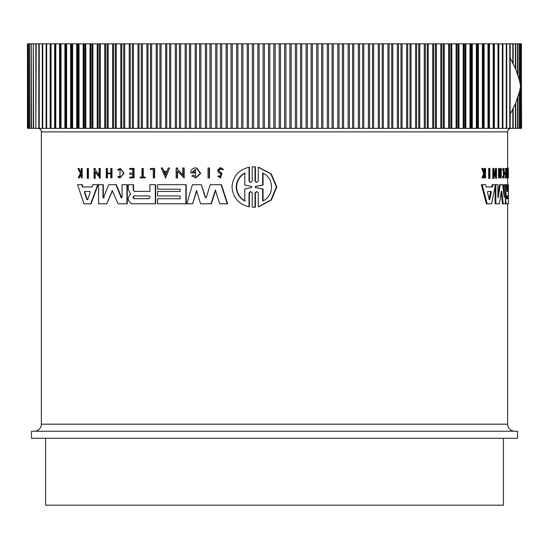 <?xml version="1.0" encoding="UTF-8"?>
<svg xmlns="http://www.w3.org/2000/svg" width="549" height="549" viewBox="0 0 549 549"><rect width="100%" height="100%" fill="white"/><g stroke="black" fill="none" stroke-linecap="round" stroke-linejoin="round"><path stroke-width="0.82" d="M253.81 166.807L255.429 166.848L255.429 181.067L256.04 182.206M254.009 166.807L255.038 166.848L255.038 181.067L256.644 182.522L258.256 181.067L258.256 167.246L258.648 167.246L271.268 173.916L276.826 186.941L271.316 200.056L258.648 206.781L258.256 206.781L258.256 192.96L256.644 191.505L255.038 192.96L255.038 207.179L252.211 207.179L252.211 192.96L250.612 191.498L249.02 192.96L249.02 206.774C238.602 204.262 232.927 197.674 231.994 187.01C232.92 176.359 238.595 169.771 249.02 167.246L249.02 181.06L250.028 182.22M256.843 191.512L255.429 192.96L255.429 207.179L253.81 207.22M250.804 191.512L249.404 192.96L249.404 206.774L249.02 206.774M249.02 167.246L249.404 167.246L249.404 181.06M88.025 168.454L88.41 168.454L88.41 178.391L87.298 178.391L87.298 168.454L88.025 168.454L88.025 178.391M209.142 167.967L209.505 167.967L209.505 177.903L208.044 177.903L208.044 167.967L209.142 167.967L209.142 177.903M154.269 168.454L154.269 177.903L154.619 177.903L154.619 168.454L150.364 168.454L150.364 169.387L153.288 169.387L150.714 169.387M140.537 177.107L141.971 177.107L141.971 168.454L143.248 168.454L143.248 177.107M142.898 168.454L142.898 177.107L145.183 177.107L145.183 177.903L140.18 177.903L140.18 177.107L141.971 177.107M119.991 168.454L123.669 173.223L119.991 178L124.026 173.223L120.348 168.454L117.719 169.497L118.179 170.259L119.991 169.428L119.991 177.018L118.255 176.263L119.757 176.943M120.162 169.435L118.179 170.259M78.596 168.454L80.737 172.825L81.245 171.803L81.245 168.454L82.165 168.454L82.165 177.903L81.245 177.903L81.245 174.259L79.276 177.903L78.226 177.903L80.408 173.484L77.931 168.454L78.994 168.454L81.128 172.825M220.396 167.514L223.525 169.456L222.112 169.799L223.155 169.456L220.396 167.514L217.507 170.368L218.79 172.736L220.966 174.177L220.183 176.73L219.236 175.852M220.581 168.598L218.962 170.368L219.737 171.823L221.995 173.374L220.547 177.903L217.816 176.27L218.873 175.852M130.113 173.127L132.844 173.127L129.756 173.127L129.756 174.287L132.844 174.287L130.113 174.287M132.844 173.127L132.844 169.291L130.113 169.291M132.844 169.291L129.756 169.291L129.756 168.454L134.018 168.454L134.018 177.903L129.756 177.903L129.756 177.107L132.844 177.107L130.113 177.107M110.788 173.697L107.453 173.697L107.453 177.903L106.28 177.903L106.28 168.454L107.089 168.454L107.089 173.134L110.788 173.134L110.788 168.454L111.612 168.454L111.612 177.903L110.788 177.903L110.788 173.697L107.089 173.697L107.089 177.903M107.089 168.454L107.453 168.454L107.453 173.134L110.788 173.134M111.612 168.454L111.975 168.454L111.975 177.903L111.612 177.903M169.531 167.967L165.654 177.897L161.125 167.967L162.346 167.967L163.774 171.357L166.841 171.357L168.289 167.967L169.531 167.967L165.304 177.897M162.346 167.967L164.124 171.357L166.841 171.357M177.505 171.288L177.505 177.903L176.14 177.903L176.14 167.967L177.505 167.967L177.505 169.264L183.133 175.165M177.505 169.264L182.776 175.165L182.776 167.967L184.176 167.967L184.176 177.903L177.155 170.917L177.155 177.903M95.224 171.933L95.224 178.391L94.092 178.391L94.092 168.454L95.224 168.454L95.224 169.751L99.438 175.653M95.224 169.751L99.067 175.653L99.067 168.454L100.227 168.454L100.227 178.391L94.847 171.405L94.847 178.391M194.463 172.908L194.463 171.912L194.82 172.908L190.709 172.908C190.887 170.272 192.184 168.625 194.593 167.967L196.762 167.967L200.673 173.395L195.856 177.945L191.752 176.057L192.898 175.09L195.032 176.298M195.677 169.421L192.665 171.912M81.849 184.697L82.24 184.697L83.002 186.976L92.122 186.976L92.939 184.697L97.695 184.697L90.702 203.796L83.963 203.796L77.553 184.697L81.849 184.697L82.611 186.976L92.122 186.976M97.695 184.697L98.072 184.697L91.079 203.796L90.702 203.796M157.934 191.45L180.141 191.45L180.141 189.206L157.934 189.206M180.141 189.206L157.577 189.206L157.577 184.697L186.221 184.697L186.221 203.796L157.577 203.796L157.577 198.752L180.141 198.752L180.141 195.945L157.934 195.945M157.934 198.752L180.141 198.752M133.572 184.697L133.572 190.05L134.649 191.395L149.904 191.395L149.904 184.697L155.305 184.697L155.305 203.796L131.238 203.796L128.288 200.076L128.288 197.901L129.296 195.602L130.628 194.373L128.288 189.371L128.294 184.697L133.572 184.697M155.305 184.697L155.655 184.697L155.655 203.796L155.305 203.796M205.1 197.153L205.71 197.647L206.417 197.153L210.212 184.697L221.494 184.697L227.581 203.796L219.703 203.796L215.386 190.036L211.036 203.796L200.55 203.796L196.515 190.599L192.603 203.796L186.832 203.796L192.431 184.697L201.353 184.697L205.1 197.153L205.937 197.619M215.757 190.036L211.399 203.796L211.036 203.796M196.878 190.599L192.603 203.796M201.353 184.697L205.463 197.153M103.404 198.004L108.681 184.697L116.361 184.697L121.748 197.963M115.997 184.697L121.137 197.661L122.063 197.366L122.063 184.697L127.286 184.697L127.286 203.796L118.076 203.796L112.312 190.681L106.684 203.796L98.552 203.796L98.552 184.697L102.951 184.697L102.951 197.366L104.173 197.661M112.497 190.716L106.684 203.796M102.951 184.697L103.322 184.697L103.322 197.366M488.699 178.391L488.699 168.454L489.934 168.454L489.934 178.391L488.699 178.391M507.434 177.903L506.727 177.903L506.727 177.107L507.612 177.107L507.612 168.454L507.859 177.903L507.434 177.903L507.434 177.107M506.905 177.107L506.905 168.454L507.612 168.454M503.399 176.572L503.399 169.874M502.424 169.497L503.145 169.497L503.275 170.259L502.555 170.259L502.424 169.497L503.049 168.454L503.762 168.454L504.668 173.223L503.762 178L503.296 176.263L502.575 176.263L502.452 177.046L503.172 177.046M503.762 178L503.049 178L502.452 177.046M484.362 171.816L484.369 168.454L485.556 168.454L485.556 177.903L485.151 177.903L485.151 174.259L484.719 174.259L483.271 177.903L482.729 177.903L484.499 173.484L482.475 168.454L483.038 168.454L484.753 172.825L485.151 171.803L484.369 171.803M485.151 177.903L484.369 177.903L484.369 175.145M482.729 177.903L481.94 177.903L483.71 173.484L481.686 168.454L482.475 168.454M505.746 173.127L505.746 169.291M505.931 169.291L505.217 169.291L505.217 168.454L506.583 168.454L506.583 177.903L505.931 177.903L505.931 177.107L506.459 177.107L506.459 174.287L505.931 174.287L505.931 173.127L506.459 173.127L506.459 169.291L505.931 169.291L505.931 168.454M505.931 177.903L505.217 177.903L505.217 177.107L505.931 177.107M505.746 177.107L505.746 174.287M505.931 174.287L505.217 174.287L505.217 173.127L505.931 173.127M500.963 177.903L500.235 177.903L500.235 173.697L499.597 173.697L499.281 177.903L499.281 168.454L499.597 173.134L500.235 173.134L500.235 168.454L501.244 168.454L501.244 177.903L500.963 173.697L499.597 173.697M499.281 177.903L498.547 177.903L498.547 168.454L499.281 168.454M495.376 173.553L495.376 168.454L496.495 168.454L496.495 178.391L493.963 171.405L493.963 178.391L493.551 178.391L493.551 168.454L493.963 168.454L493.963 169.751L496.118 175.653L496.118 168.454M496.495 178.391L495.754 178.391L493.963 173.395M493.551 178.391L492.803 178.391L492.803 168.454L493.551 168.454M486.188 186.976L491.684 186.976L492.158 184.697L492.906 184.697L492.439 186.976L486.188 186.976L485.611 184.697L481.363 184.697L486.393 203.796L487.169 203.796L482.159 184.697M507.468 191.395L507.468 184.697L508.326 184.697L508.326 203.796L506.192 203.796L505.65 200.076L506.082 194.373L505.382 194.373L505.334 193.131M503.57 192.974L503.57 184.697L505.382 184.697L505.382 203.796L503.248 203.796L501.669 191.134L501.292 191.134L499.439 203.796L495.864 203.796L495.864 184.697L497.902 184.697L497.902 197.366L498.266 197.661L500.201 184.697L502.644 184.697L504.291 197.366L504.291 184.697M503.248 203.796L502.527 203.796L501.113 192.418M495.864 203.796L495.123 203.796L495.123 186.406M497.902 195.314L499.473 184.697L500.201 184.697M507.64 168.454L507.64 131.87L41.36 131.87L41.36 424.171L507.64 424.171L507.64 203.796M507.64 184.697L507.64 177.903M54.653 43.824L55.202 43.824L55.202 128.349L54.653 128.349L54.653 43.824L50.467 43.824L50.467 128.349L51.016 128.349L50.666 128.349M505.382 189.131L506.082 194.373M223.525 169.456L223.155 169.456M219.737 171.823L218.598 170.368L220.396 168.591L222.112 169.799M513.878 431.219L262.353 431.219M507.64 424.171A7.041 7.041 0 0 0 514.681 431.219L34.312 431.219A7.041 7.041 0 0 0 41.36 424.171M31.499 438.26L517.501 438.26L517.501 431.219L31.499 431.219L31.499 438.26M506.631 198.697L506.631 195.89L508.127 195.89L508.127 198.697L506.631 198.697M487.498 192.308L487.732 191.436L491.101 191.436L491.314 192.308L489.687 199.685L489.234 199.685L487.498 192.308M133.99 198.697L132.858 197.29L133.99 195.89L148.916 195.89C150.447 196.823 150.447 197.757 148.916 198.697L133.99 198.697M134.347 195.89L133.215 197.29L134.347 198.697M84.416 192.308L84.752 191.436L89.878 191.436L90.228 192.308L87.634 199.685L86.955 199.685L84.416 192.308L84.807 192.308L87.339 199.685L88.018 199.685M85.143 191.436L84.807 192.308M255.621 187.586L255.038 187.01L255.621 186.44L262.642 185.034L262.642 173.038C274.445 177.91 274.534 196.034 262.642 200.982L262.642 188.993L255.621 187.586L263.04 188.993L263.04 200.769M263.04 173.251L263.04 185.034L256.012 186.44L255.429 187.01L256.012 187.586M244.785 200.982C239.371 197.908 236.523 193.248 236.235 187.01C236.509 180.793 239.357 176.133 244.785 173.038L244.785 185.082L251.634 186.447L251.634 187.573L244.785 188.945L244.785 200.982M245.163 173.038C239.748 176.112 236.9 180.772 236.605 187.01C236.887 193.234 239.735 197.887 245.163 200.982M45.588 438.26L45.588 505.176L503.412 505.176L503.412 438.26M521.317 43.824L521.55 128.349L521.317 43.824L520.617 43.824L520.617 128.349L521.317 128.349M520.617 43.824L519.45 43.824L519.45 80.401M519.45 91.772L519.45 128.349L520.617 128.349M519.45 43.824L517.817 43.824L517.817 74.726M517.817 97.448L517.817 128.349L519.45 128.349M517.817 43.824L515.731 43.824L515.731 69.092M515.731 103.082L515.731 128.349L517.817 128.349M515.731 43.824L513.178 43.824L513.178 63.512M513.178 108.661L513.178 128.349L515.731 128.349M513.178 43.824L510.179 43.824L510.179 58.002M510.179 114.178L510.179 128.349L513.178 128.349M502.445 43.824L506.734 43.824L506.734 128.349L502.445 128.349M498.334 43.824L502.85 43.824L502.85 128.349L498.334 128.349M488.836 43.824L498.533 43.824L498.533 128.349L488.836 128.349L488.836 43.824L484.122 43.824L484.122 128.349L488.836 128.349M492.906 184.697L495.864 184.697M501.292 191.134L501.669 191.134L501.292 191.134M508.175 184.697L508.175 191.395L506.679 191.395L506.514 184.697L505.656 184.697L505.656 189.131M505.382 193.131L506.048 193.131M505.478 203.796L506.192 203.796M508.326 191.45L508.347 195.945M508.326 198.752L508.347 203.796M508.326 184.697L508.347 189.206M495.445 184.697L491.602 203.796L487.169 203.796M507.64 167.967L508.305 167.967L508.312 177.903L508.292 169.387L508.189 168.454L507.701 168.454M499.597 173.134L500.963 173.134L500.963 168.454M483.71 173.484L484.499 173.484M484.719 174.259L485.151 174.259M485.151 171.803L485.151 168.454M503.275 170.259L503.762 169.428L503.762 177.018L503.296 176.263M503.145 169.497L503.762 168.454M507.701 169.387L508.189 169.387M507.859 177.903L508.292 177.903M489.461 178.391L489.461 168.454M103.809 197.661L102.951 197.366M126.929 184.697L126.929 203.796M121.569 198.004L121.137 197.661L121.494 197.661M221.123 184.697L227.211 203.796M133.215 184.697L133.215 190.05L134.292 191.395L149.904 191.395M180.141 195.945L157.577 195.945L157.577 191.45L180.141 191.45M185.864 184.697L185.864 203.796M194.463 171.912L192.308 171.912L195.499 169.415L195.499 176.401L192.898 175.09M196.405 167.967L200.316 173.395L195.499 177.945M94.847 168.454L94.847 169.751M99.849 168.454L99.849 178.391M177.155 167.967L177.155 169.264M183.819 167.967L183.819 177.903M132.844 174.287L132.844 177.107M133.668 168.454L133.668 177.903M219.367 171.823L221.624 173.374L220.183 177.903M81.245 174.259L80.682 174.259L78.884 177.903M81.774 168.454L81.774 177.903M119.991 178L117.809 177.046L118.255 176.263M144.826 177.107L144.826 177.903M154.269 177.903L153.288 177.903L153.288 169.387M253.617 166.807L252.211 166.841L252.211 181.06L250.612 182.522L249.02 181.06M255.038 166.848L255.429 166.848M255.429 207.179L255.038 207.179M258.256 167.246L270.87 173.916L276.415 186.941L270.918 200.056L258.256 206.781M506.528 128.349L510.179 128.349M484.122 128.349L483.477 128.349L483.477 43.824L478.405 43.824L478.405 128.349L483.477 128.349M478.405 128.349L477.712 128.349L477.712 43.824L472.298 43.824L472.298 128.349L477.712 128.349M472.298 128.349L471.564 128.349L471.564 43.824L465.82 43.824L465.82 128.349L471.564 128.349M465.82 128.349L465.037 128.349L465.037 43.824L458.978 43.824L458.978 128.349L465.037 128.349M458.978 128.349L458.154 128.349L458.154 43.824L451.779 43.824L451.779 128.349L458.154 128.349M451.779 128.349L450.914 128.349L450.914 43.824L444.244 43.824L444.244 128.349L450.914 128.349M444.244 128.349L443.345 128.349L443.345 43.824L436.386 43.824L436.386 128.349L443.345 128.349M436.386 128.349L435.453 128.349L435.453 43.824L428.22 43.824L428.22 128.349L435.453 128.349M428.22 128.349L427.252 128.349L427.252 43.824L419.765 43.824L419.765 128.349L427.252 128.349M419.765 128.349L418.763 128.349L418.763 43.824L411.029 43.824L411.029 128.349L418.763 128.349M411.029 128.349L409.993 128.349L409.993 43.824L402.04 43.824L402.04 128.349L409.993 128.349M402.04 128.349L400.976 128.349L400.976 43.824L392.803 43.824L392.803 128.349L400.976 128.349M392.803 128.349L391.712 128.349L391.712 43.824L383.339 43.824L383.339 128.349L391.712 128.349M383.339 128.349L382.221 128.349L382.221 43.824L373.67 43.824L373.67 128.349L382.221 128.349M373.67 128.349L372.531 128.349L372.531 43.824L363.815 43.824L363.815 128.349L372.531 128.349M363.815 128.349L362.649 128.349L362.649 43.824L353.782 43.824L353.782 128.349L362.649 128.349M353.782 128.349L352.602 128.349L352.602 43.824L343.605 43.824L343.605 128.349L352.602 128.349M343.605 128.349L342.411 128.349L342.411 43.824L333.298 43.824L333.298 128.349L342.411 128.349M333.298 128.349L332.083 128.349L332.083 43.824L322.874 43.824L322.874 128.349L332.083 128.349M322.874 128.349L321.652 128.349L321.652 43.824L312.36 43.824L312.36 128.349L321.652 128.349M312.36 128.349L311.125 128.349L311.125 43.824L301.772 43.824L301.772 128.349L311.125 128.349M301.772 128.349L300.536 128.349L300.536 43.824L291.135 43.824L291.135 128.349L300.536 128.349M291.135 128.349L289.893 128.349L289.893 43.824L280.464 43.824L280.464 128.349L289.893 128.349M280.464 128.349L279.215 128.349L279.215 43.824L269.785 43.824L269.785 128.349L279.215 128.349M269.785 128.349L268.536 128.349L268.536 43.824L259.107 43.824L259.107 128.349L268.536 128.349M259.107 128.349L257.865 128.349L257.865 43.824L248.464 43.824L248.464 128.349L257.865 128.349M248.464 128.349L247.228 128.349L247.228 43.824L237.875 43.824L237.875 128.349L247.228 128.349M237.875 128.349L236.64 128.349L236.64 43.824L227.348 43.824L227.348 128.349L236.64 128.349M227.348 128.349L226.126 128.349L226.126 43.824L216.917 43.824L216.917 128.349L226.126 128.349M216.917 128.349L215.702 128.349L215.702 43.824L206.589 43.824L206.589 128.349L215.702 128.349M206.589 128.349L205.395 128.349L205.395 43.824L196.398 43.824L196.398 128.349L205.395 128.349M196.398 128.349L195.218 128.349L195.218 43.824L186.351 43.824L186.351 128.349L195.218 128.349M186.351 128.349L185.185 128.349L185.185 43.824L176.469 43.824L176.469 128.349L185.185 128.349M176.469 128.349L175.33 128.349L175.33 43.824L166.779 43.824L166.779 128.349L175.33 128.349M166.779 128.349L165.661 128.349L165.661 43.824L157.288 43.824L157.288 128.349L165.661 128.349M157.288 128.349L156.197 128.349L156.197 43.824L148.024 43.824L148.024 128.349L156.197 128.349M148.024 128.349L146.96 128.349L146.96 43.824L139.007 43.824L139.007 128.349L146.96 128.349M139.007 128.349L137.971 128.349L137.971 43.824L130.237 43.824L130.237 128.349L137.971 128.349M130.237 128.349L129.235 128.349L129.235 43.824L121.748 43.824L121.748 128.349L129.235 128.349M121.748 128.349L120.78 128.349L120.78 43.824L113.547 43.824L113.547 128.349L120.78 128.349M113.547 128.349L112.614 128.349L112.614 43.824L105.655 43.824L105.655 128.349L112.614 128.349M105.655 128.349L104.756 128.349L104.756 43.824L98.086 43.824L98.086 128.349L104.756 128.349M98.086 128.349L97.221 128.349L97.221 43.824L90.846 43.824L90.846 128.349L97.221 128.349M90.846 128.349L90.022 128.349L90.022 43.824L83.963 43.824L83.963 128.349L90.022 128.349M83.963 128.349L83.18 128.349L83.18 43.824L77.436 43.824L77.436 128.349L83.18 128.349M77.436 128.349L76.702 128.349L76.702 43.824L71.288 43.824L71.288 128.349L76.702 128.349M71.288 128.349L70.595 128.349L70.595 43.824L65.523 43.824L65.523 128.349L70.595 128.349M65.523 128.349L64.878 128.349L64.878 43.824L60.164 43.824L60.164 128.349L64.878 128.349M60.164 128.349L59.56 128.349L59.56 43.824L55.202 43.824M55.202 128.349L59.56 128.349M50.165 43.824L46.15 43.824L46.15 128.349L50.165 128.349L50.165 43.824L51.016 43.824L51.016 128.349L54.653 128.349M46.15 128.349L46.651 128.349L46.651 43.824L46.15 43.824L46.15 128.349M46.555 128.349L46.102 128.349L46.102 43.824L42.273 43.824L42.273 128.349L46.102 128.349M42.273 128.349L42.719 128.349L42.719 43.824L42.273 43.824L42.266 128.349M42.472 43.824L38.842 43.824L38.842 128.349L42.472 128.349M38.842 128.349L39.233 128.349L39.233 43.824L38.842 43.824M39.288 43.824L36.193 43.824L35.857 128.349L39.288 128.349M33.606 128.349L35.822 128.349L35.822 43.824L33.317 43.824L33.606 128.349M31.471 128.349L33.269 128.349L33.269 43.824L31.245 43.824L31.471 128.349M29.804 128.349L31.183 128.349L31.183 43.824L29.639 43.824L29.804 128.349M28.603 128.349L29.55 128.349L29.55 43.824L28.493 43.824L28.603 128.349M27.875 43.824L27.875 128.349L28.383 128.349L28.383 43.824L27.814 43.824M27.608 128.349L27.683 43.824L27.608 128.349M489.687 199.685L489.234 199.685L489.687 199.685M165.304 174.987L164.014 171.933L166.601 171.933L165.304 174.987M507.42 198.697L507.42 195.89M489.077 198.992L490.552 192.308L490.339 191.436M166.601 171.933L164.364 171.933L165.654 174.987M263.04 185.034L262.642 185.034M262.642 188.993L263.04 188.993M46.102 43.824L46.555 43.824M59.56 43.824L60.164 43.824M64.878 43.824L65.523 43.824M70.595 43.824L71.288 43.824M76.702 43.824L77.436 43.824M83.18 43.824L83.963 43.824M90.022 43.824L90.846 43.824M97.221 43.824L98.086 43.824M104.756 43.824L105.655 43.824M112.614 43.824L113.547 43.824M120.78 43.824L121.748 43.824M129.235 43.824L130.237 43.824M137.971 43.824L139.007 43.824M146.96 43.824L148.024 43.824M156.197 43.824L157.288 43.824M165.661 43.824L166.779 43.824M175.33 43.824L176.469 43.824M185.185 43.824L186.351 43.824M195.218 43.824L196.398 43.824M205.395 43.824L206.589 43.824M215.702 43.824L216.917 43.824M226.126 43.824L227.348 43.824M236.64 43.824L237.875 43.824M247.228 43.824L248.464 43.824M257.865 43.824L259.107 43.824M268.536 43.824L269.785 43.824M279.215 43.824L280.464 43.824M289.893 43.824L291.135 43.824M300.536 43.824L301.772 43.824M311.125 43.824L312.36 43.824M321.652 43.824L322.874 43.824M332.083 43.824L333.298 43.824M342.411 43.824L343.605 43.824M352.602 43.824L353.782 43.824M362.649 43.824L363.815 43.824M372.531 43.824L373.67 43.824M382.221 43.824L383.339 43.824M391.712 43.824L392.803 43.824M400.976 43.824L402.04 43.824M409.993 43.824L411.029 43.824M418.763 43.824L419.765 43.824M427.252 43.824L428.22 43.824M435.453 43.824L436.386 43.824M443.345 43.824L444.244 43.824M450.914 43.824L451.779 43.824M458.154 43.824L458.978 43.824M465.037 43.824L465.82 43.824M471.564 43.824L472.298 43.824M477.712 43.824L478.405 43.824M483.477 43.824L484.122 43.824M510.179 43.824L506.528 43.824M510.131 114.261L510.131 57.913L515.696 69.009L519.436 80.353L520.61 86.09L519.436 91.82L515.696 103.164L510.131 114.261M493.798 43.824L493.798 128.349M505.382 195.602L505.842 195.602M112.113 191.134L111.749 191.134M133.215 190.05L133.572 190.05M221.995 173.374L221.624 173.374M249.404 192.96L249.02 192.96M255.429 192.96L255.038 192.96M255.038 181.067L255.429 181.067M490.552 192.308L491.314 192.308M255.621 186.44L256.012 186.44M521.392 43.824L521.392 128.349M521.125 43.824L521.125 128.349M520.397 43.824L520.397 84.834M520.397 87.339L520.397 128.349M519.196 43.824L519.196 79.399M519.196 92.774L519.196 128.349M517.529 43.824L517.529 73.861M517.529 98.312L517.529 128.349M515.394 43.824L515.394 68.309M515.394 103.864L515.394 128.349M512.807 43.824L512.807 62.778M512.807 109.395L512.807 128.349M509.767 43.824L509.767 128.349M506.281 43.824L506.281 128.349M502.898 43.824L502.898 128.349M502.349 43.824L502.349 128.349M498.835 43.824L498.835 128.349M497.984 43.824L497.984 128.349M494.347 43.824L494.347 128.349M493.194 43.824L493.194 128.349M489.44 43.824L489.44 128.349M488.637 43.824L488.637 128.349M487.986 43.824L487.986 128.349M483.072 43.824L483.072 128.349M482.379 43.824L482.379 128.349M477.115 43.824L477.115 128.349M476.367 43.824L476.367 128.349M470.768 43.824L470.768 128.349M469.978 43.824L469.978 128.349M464.049 43.824L464.049 128.349M463.212 43.824L463.212 128.349M456.967 43.824L456.967 128.349M456.089 43.824L456.089 128.349M449.535 43.824L449.535 128.349M448.615 43.824L448.615 128.349M441.773 43.824L441.773 128.349M440.82 43.824L440.82 128.349M433.696 43.824L433.696 128.349M432.701 43.824L432.701 128.349M425.31 43.824L425.31 128.349M424.281 43.824L424.281 128.349M416.643 43.824L416.643 128.349M415.579 43.824L415.579 128.349M407.701 43.824L407.701 128.349M406.603 43.824L406.603 128.349M398.505 43.824L398.505 128.349M397.38 43.824L397.38 128.349M389.076 43.824L389.076 128.349M387.923 43.824L387.923 128.349M379.428 43.824L379.428 128.349M378.254 43.824L378.254 128.349M369.58 43.824L369.58 128.349M368.379 43.824L368.379 128.349M359.554 43.824L359.554 128.349M358.332 43.824L358.332 128.349M349.363 43.824L349.363 128.349M348.121 43.824L348.121 128.349M339.028 43.824L339.028 128.349M337.772 43.824L337.772 128.349M328.57 43.824L328.57 128.349M327.3 43.824L327.3 128.349M318.015 43.824L318.015 128.349M316.732 43.824L316.732 128.349M307.371 43.824L307.371 128.349M306.081 43.824L306.081 128.349M296.666 43.824L296.666 128.349M295.369 43.824L295.369 128.349M285.919 43.824L285.919 128.349M284.622 43.824L284.622 128.349M275.152 43.824L275.152 128.349M273.848 43.824L273.848 128.349M264.378 43.824L264.378 128.349M263.081 43.824L263.081 128.349M253.631 43.824L253.631 128.349M252.334 43.824L252.334 128.349M242.919 43.824L242.919 128.349M241.629 43.824L241.629 128.349M232.268 43.824L232.268 128.349M230.985 43.824L230.985 128.349M221.7 43.824L221.7 128.349M220.43 43.824L220.43 128.349M211.228 43.824L211.228 128.349M209.972 43.824L209.972 128.349M200.879 43.824L200.879 128.349M199.637 43.824L199.637 128.349M190.668 43.824L190.668 128.349M189.446 43.824L189.446 128.349M180.621 43.824L180.621 128.349M179.42 43.824L179.42 128.349M170.746 43.824L170.746 128.349M169.572 43.824L169.572 128.349M161.077 43.824L161.077 128.349M159.924 43.824L159.924 128.349M151.62 43.824L151.62 128.349M150.495 43.824L150.495 128.349M142.397 43.824L142.397 128.349M141.299 43.824L141.299 128.349M133.421 43.824L133.421 128.349M132.357 43.824L132.357 128.349M124.719 43.824L124.719 128.349M123.69 43.824L123.69 128.349M116.299 43.824L116.299 128.349M115.304 43.824L115.304 128.349M108.18 43.824L108.18 128.349M107.227 43.824L107.227 128.349M100.385 43.824L100.385 128.349M99.465 43.824L99.465 128.349M92.911 43.824L92.911 128.349M92.033 43.824L92.033 128.349M85.788 43.824L85.788 128.349M84.951 43.824L84.951 128.349M79.022 43.824L79.022 128.349M78.233 43.824L78.233 128.349M72.633 43.824L72.633 128.349M71.885 43.824L71.885 128.349M66.621 43.824L66.621 128.349M65.928 43.824L65.928 128.349M61.014 43.824L61.014 128.349M60.363 43.824L60.363 128.349M55.806 43.824L55.806 128.349M35.857 128.349L35.857 43.824M41.36 131.87C41.154 129.729 39.981 128.555 37.84 128.349M507.64 131.87C507.846 129.729 509.019 128.555 511.16 128.349M254.009 207.22L253.617 207.22M27.45 43.824L27.45 128.349M50.467 43.824L50.467 128.349M38.821 43.824L38.821 128.349"/></g></svg>
